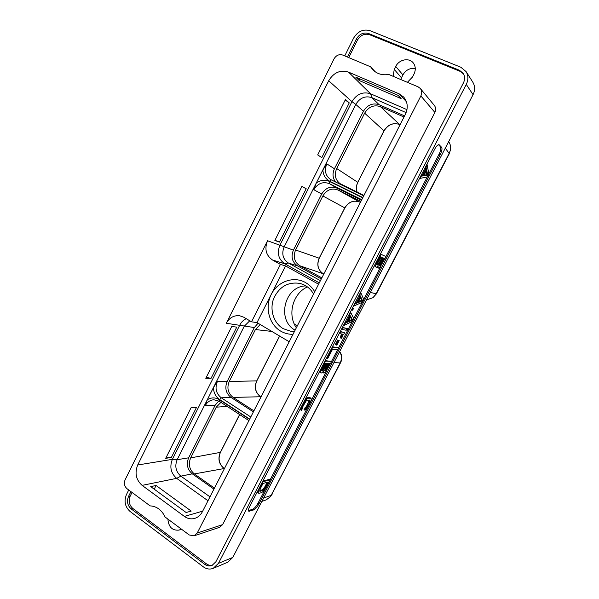 <?xml version="1.0" encoding="UTF-8"?>
<svg xmlns="http://www.w3.org/2000/svg" width="599" height="599" viewBox="0 0 599 599"><rect width="100%" height="100%" fill="white"/><g stroke="black" fill="none" stroke-linecap="round" stroke-linejoin="round"><path stroke-width="0.9" d="M218.433 563.374L232.786 557.429L227.732 562.229L213.244 568.324L218.433 563.374L466.277 84.414C468.478 79.832 468.418 75.564 466.104 71.603L460.833 67.238L370.092 30.706C363.249 28.827 357.738 31.313 353.575 38.179L344.747 55.909M232.786 557.429L473.06 94.672C475.187 90.254 475.127 86.129 472.881 82.288L466.104 71.603M128.733 489.989L126.419 494.639C123.851 501.221 125.034 506.814 129.99 511.404L203.353 566.841C206.55 569.14 209.845 569.634 213.244 568.324M440.168 154.699C441.89 151.12 442.384 148.672 441.65 147.354L439.097 144.726C437.914 144.516 436.454 145.991 434.709 149.151L249.528 506.814C248.383 509.143 248.113 510.603 248.727 511.194L253.609 509.936C255.376 509.105 257.151 507.098 258.933 503.916L440.168 154.699L439.052 154.198C440.767 150.619 441.261 148.17 440.527 146.845L438.498 144.711M130.926 491.622L128.5 496.504C126.599 501.363 127.482 505.489 131.136 508.873L204.768 564.355C207.104 566.033 209.515 566.399 212.009 565.456L215.872 561.795L463.424 82.902C465.049 79.502 464.996 76.335 463.252 73.4L459.418 70.255L368.565 33.514C363.518 32.114 359.46 33.948 356.375 39.017L347.405 57.025M132.027 492.438L130.185 496.137C128.291 500.981 129.174 505.092 132.821 508.461L206.281 563.749C208.332 565.231 210.481 565.681 212.742 565.104M463.581 73.969L460.144 71.363L369.561 34.697C364.536 33.297 360.486 35.124 357.416 40.17L348.73 57.586M181.272 529.029L179.153 530.085C172.355 530.796 168.604 527.127 167.892 519.093M393.131 76.313L394.254 69.424L395.752 66.459C399.024 59.413 409.259 57.369 413.355 63.045C415.669 66.309 415.886 69.978 413.999 74.051L412.479 77.039L407.387 82.325M420.326 88.487L434.35 105.424C435.907 107.506 436.087 109.842 434.881 112.44L222.596 524.649L219.586 527.322L194.061 535.843L197.213 533.028L420.872 95.922C422.153 93.159 421.966 90.681 420.326 88.487L418.102 86.84L388.758 74.463C382.274 75.519 376.921 73.894 372.69 69.589L370.616 66.818L342.688 55.041C339.101 53.985 336.196 55.28 333.987 58.927L125.116 479.784C123.746 483.318 124.375 486.298 127.025 488.717L150.117 505.878C156.713 506.282 161.708 509.989 165.092 517.012L189.277 534.982L194.061 535.843M400.731 79.517L402.902 74.897C405.867 69.918 409.993 67.814 415.279 68.6M307.422 286.906C292.866 293.36 287.131 314.61 296.348 327.773M294.229 323.894L297.389 325.736M339.648 351.62C341.819 355.274 341.992 359.041 340.157 362.934L271.257 495.388L270.449 496.691L266.188 499.895L261.883 501.385M339.655 351.598L339.903 351.927C342.134 355.259 342.396 358.771 340.681 362.47L270.449 496.691M263.657 497.971L271.257 495.388L272.103 494.28M220.934 402.356L216.246 407.178L190.654 457.883C188.131 464.255 189.359 469.601 194.323 473.921L214.449 488.11M218.8 400.978L215.206 405.156L188.64 457.816C186.124 464.188 187.345 469.526 192.301 473.839L213.94 489.113M219.496 401.33L213.858 399.75C210.069 400.057 207.187 402.049 205.202 405.718L207.321 399.75L213.446 387.56L217.385 381.503C214.756 388.145 216.059 393.573 221.278 397.803L219.563 399.473L249.693 419.105M258.034 323.22L254.35 327.548L227.156 381.466C224.58 387.957 225.86 393.273 230.997 397.407L253.392 411.872M249.776 320.794L244.25 326.253L177.147 459.71C174.579 466.232 175.814 471.713 180.861 476.138L209.979 496.863M246.234 318.683C243.456 320.001 241.322 322.112 239.825 325.017L172.385 459.343C169.412 466.891 170.835 473.225 176.66 478.354L207.988 500.757M260.221 324.523L255.429 329.54L229.23 381.451C226.654 387.95 227.942 393.266 233.086 397.407L253.916 410.847M406.968 109.654L370.556 93.773C362.844 91.392 356.645 94.021 351.957 101.658L279.935 245.118C276.783 253.078 278.408 259.307 284.825 263.815L319.297 282.848M226.31 323.265C229.41 317.717 233.85 315.209 239.615 315.733L243.823 317.245L251.52 321.828L280.437 264.406L272.545 260.033C265.971 255.399 264.309 248.967 267.558 240.746L226.31 323.265L254.35 327.548M328.694 80.76C333.695 72.516 340.299 69.626 348.491 72.09L399.174 93.863L403.674 97.053C407.762 102.07 408.316 107.85 405.336 114.402L202.35 511.793C200.575 515.155 198.037 517.356 194.75 518.39C191.103 519.385 187.644 518.727 184.372 516.405L142.113 485.377C136.01 479.859 134.535 473.06 137.695 464.989L328.694 80.76L351.957 101.658L355.799 104.406L284.158 246.885C281.433 253.759 282.848 259.142 288.396 263.036L320.413 280.661M171.374 457.441L165.706 458.332L191.029 407.792L196.45 407.47L171.374 457.441L166.357 457.044M211.065 378.328L205.794 378.313L231.746 326.5L236.755 327.121L211.065 378.328L206.251 377.4M279.419 242.101L274.851 240.454L301.911 186.431L306.194 188.737L279.419 242.101L274.963 240.221M321.805 157.604L317.695 154.916L345.458 99.501L349.262 102.878L321.805 157.604M335.71 182.059C332.64 178.15 332.22 173.725 334.437 168.776L326.837 163.879L322.891 169.891L316.347 182.905L313.839 189.726L321.7 194.024C325.564 187.794 330.648 185.825 336.945 188.116L361.482 200.268M321.296 278.939L297.568 265.904C292.125 262.1 290.732 256.844 293.398 250.135L321.7 194.024M334.437 168.776L363.436 111.287C367.404 104.87 372.645 102.684 379.16 104.72L404.572 115.899M363.937 195.454L340.09 183.646C335.23 179.842 334.1 174.803 336.698 168.529L364.641 113.174C368.61 106.757 373.858 104.57 380.387 106.615L404.003 117.022M321.835 277.869L299.77 265.761C294.311 261.958 292.918 256.694 295.592 249.978L322.861 195.955C326.725 189.718 331.816 187.749 338.121 190.055L360.92 201.361M448.636 141.708C450.388 144.097 450.987 146.837 450.433 149.915L449.302 153.681L376.344 293.922L372.975 297.688L366.498 299.904M450.433 149.915L449.325 153.082L375.992 294.042L372.975 297.688M445.312 148.118L449.302 153.681M406.129 112.619L371.874 97.622C365.21 95.555 359.857 97.817 355.799 104.406L363.436 111.287M375.274 71.828L370.616 66.818M359.183 80.513L355.769 77.129L398.14 95.376L401.15 98.625L359.183 80.513L359.969 78.941M156.069 485.497L150.708 486.613L186.109 512.504L191.208 511.082L156.069 485.497L154.22 489.188M251.52 321.828L256.993 322.606L285.566 265.956L280.437 264.406M289.212 341.744L256.993 322.606M318.593 284.218L285.566 265.956M306.014 285.94C284.652 285.813 276.244 320.053 295.12 330.176M301.889 186.476L306.194 188.737M345.211 99.996L349.262 102.878M248.413 510.595L252.643 509.255C254.418 508.431 256.192 506.432 257.974 503.25L265.477 488.777M270.149 479.777L307.729 407.327M310.896 401.225L326.792 370.594M331.576 361.362L337.581 349.794M338.66 347.705L347.607 330.461M348.528 328.679L352.264 321.483M353.762 318.593L362.223 302.293M363.728 299.388L381.031 266.023M385.951 256.552L427.259 176.93M428.824 173.912L439.052 154.198M377.19 266.772L377.355 267.498L378.613 268.105L380.088 267.117L386.078 256.619L380.829 254.276L375.655 265.35L375.61 266.518L376.367 267.221L378.036 266.293L378.156 267.925M386.078 256.619L380.41 254.028M374.907 264.661L374.802 266.091L375.79 266.989M309.181 400.057L307.13 405.224L304.022 409.686L304.779 410.165L305.692 409.768L307.819 407.208L310.192 402.88L311.233 400.11L311.106 398.305L308.522 398.133L306.77 399.144L304.614 401.727L302.196 406.129L301.155 408.937L301.072 410.158L301.656 410.427L303.116 406.047L306.067 401.12L307.482 400.154L309.908 400.312L309.795 401.764L307.886 405.695L304.779 410.165M311.106 398.305L309.818 397.556L307.759 397.661L304.928 399.81M300.384 408.6L300.309 409.679L301.072 410.158M425.327 167.271L425.649 168.94L422.273 175.455L420.97 175.694M257.548 491.33L257.862 492.692L259.217 493.284L261.531 492.633L263.395 491.33L266.503 487.099L270.261 479.851L269.535 479.357L262.871 481.049M359.198 295.007L359.744 296.191L356.495 302.465L354.997 303.109M351.516 309.833L352.616 310.215L353.537 308.448L352.497 307.946M349.075 314.542L349.659 315.666L346.424 321.895L344.904 322.606M341.43 329.315L345.915 330.191L346.821 328.454L342.418 327.413M348.655 328.754L347.195 328.2L346.297 329.929L347.083 330.378L347.757 330.483L348.655 328.754L347.982 328.641L347.083 330.378M341.475 333.95L340.21 337.821L341.692 338.36L343.1 334.182L343.796 334.279L344.695 332.542L340.614 331.928L339.708 333.695L342.254 334.055L340.996 338.27M344.695 332.542L340.277 331.547M339.206 340.546L337.724 340.007L335.35 344.59L336.136 345.046L336.84 345.121L339.206 340.546L338.51 340.464L336.136 345.046M326.328 358.487L327.601 358.786L332.497 349.322L337.731 349.809L338.787 347.779L332.393 346.761M322.674 372.174L324.216 373.005L325.804 371.769L331.696 361.437L325.519 361.092L320.607 371.642L320.899 372.937L321.581 372.952L323.55 371.208L323.685 372.997M331.696 361.437L325.205 360.65M319.873 370.946L319.881 372.144L320.899 372.937M377.857 266.226L378.216 265.746L378.036 266.293M374.802 266.091L375.61 266.518M374.847 264.923L375.655 265.35M375.453 263.597L375.992 263.882M376.307 261.958L376.734 262.182M380.395 254.051L380.829 254.276M377.183 267.034L377.984 267.461M384.281 258.394L381.181 264.376L379.369 265.881L379.684 263.762L382.798 257.75L384.281 258.394M377.34 265.058L376.943 263.777L380.462 256.724L382.08 257.435L378.358 264.354L376.988 264.878M383.45 258.034L380.372 263.957L381.181 264.376M380.372 263.957L379.212 265.379M379.788 264.84L380.59 265.26M379.257 265.364L380.066 265.784M381.241 257.068L376.853 264.518M378.141 263.036L378.957 263.463M377.55 263.927L378.358 264.354M377.018 264.459L377.827 264.878M300.436 408.488L301.155 408.937M301.012 407.38L301.522 407.694M301.791 405.875L302.196 406.129M303.251 403.06L303.656 403.314M304.105 401.412L304.614 401.727M304.839 399.997L305.55 400.439M306.007 398.672L306.77 399.144M306.898 398.013L307.661 398.485M307.759 397.661L308.522 398.133M309.818 397.556L310.582 398.028M305.056 407.687L305.812 408.166M305.647 407.342L306.403 407.814M306.374 406.436L307.122 406.908M307.13 405.224L307.886 405.695M308.545 402.491L309.301 402.962M309.039 401.293L309.795 401.764M309.234 400.417L309.99 400.888M309.473 400.042L309.908 400.312M427.439 176.892L428.862 174.144L427.177 164.77L426.039 166.964L426.495 169.33L423.119 175.844L421.262 176.188L420.131 178.375L427.439 176.892M419.689 178.165L420.131 178.375M420.82 175.979L421.262 176.188M422.273 175.455L423.119 175.844M425.649 168.94L426.495 169.33M425.589 166.762L426.039 166.964M426.728 164.56L427.177 164.77M427.679 175.103L423.755 175.829L426.72 170.101L427.679 175.103L426.84 174.713L424.062 175.222M426.159 171.179L426.84 174.713M257.548 492.251L258.596 493.202M257.6 491.232L258.289 491.712L258.281 492.76M258.117 490.229L258.611 490.566L258.289 491.712M258.858 488.806L259.247 489.069L258.611 490.566M262.676 481.424L263.066 481.693L259.247 489.069M270.261 479.851L263.066 481.693M268.277 482.06L264.032 489.51L262.534 490.678L259.794 491.187L260.266 488.777L263.043 483.415L268.277 482.06M267.132 482.352L264.803 486.852L265.537 487.346M264.803 486.852L262.557 489.72L259.667 490.768M264.047 488.058L264.78 488.559M263.305 489.016L264.032 489.51M262.557 489.72L263.29 490.214M261.808 490.177L262.534 490.678M259.719 490.948L260.251 491.315M362.425 302.203L363.803 299.56L360.86 292.829L359.767 294.948L360.538 296.632L357.289 302.907L355.17 303.82L354.084 305.932L362.425 302.203M353.657 305.692L354.084 305.932M354.75 303.588L355.17 303.82M356.495 302.465L357.289 302.907M359.744 296.191L360.538 296.632M359.348 294.715L359.767 294.948M360.441 292.604L360.86 292.829M362.515 300.72L358.03 302.667L360.883 297.156L362.515 300.72L361.729 300.286L358.554 301.656M360.568 297.763L361.729 300.286M352.437 308.058L352.856 308.29L351.942 310.065M353.537 308.448L352.856 308.29M352.482 321.378L353.844 318.75L350.722 312.423L349.629 314.527L350.452 316.107L347.218 322.344L345.061 323.348L343.976 325.444L352.482 321.378M343.556 325.205L343.976 325.444M344.642 323.108L345.061 323.348M346.424 321.895L347.218 322.344M349.659 315.666L350.452 316.107M349.21 314.288L349.629 314.527M350.295 312.191L350.722 312.423M352.549 319.948L347.974 322.075L350.812 316.594L352.549 319.948L351.763 319.507L348.528 321.004M350.535 317.133L351.763 319.507M342.343 327.556L342.763 327.788L341.849 329.555M346.821 328.454L342.763 327.788M347.195 328.2L347.982 328.641M339.289 333.456L339.708 333.695M340.202 331.696L340.614 331.928M341.093 335.859L341.872 336.309M341.482 334.594L342.269 335.043M337.724 340.007L338.51 340.464M338.787 347.779L332.722 347.173L326.74 358.734M332.31 346.933L332.722 347.173M319.881 372.144L320.66 372.608M319.829 371.178L320.607 371.642M320.345 370.04L320.862 370.347M321.146 368.497L321.551 368.744M325.107 360.845L325.519 361.092M322.674 372.211L323.445 372.668M329.809 363.413L326.807 369.209L324.875 370.968L325.047 369.156L328.072 363.331L329.809 363.413M322.494 370.908L321.933 369.98L325.317 363.196L327.219 363.286L323.595 370.025L322.494 370.908L321.88 370.541M328.829 363.368L326.043 368.752L326.807 369.209M326.043 368.752L324.68 370.339M325.452 369.643L326.215 370.1M324.89 370.227L325.661 370.691M324.695 370.721L325.13 370.976M326.23 363.241L323.423 368.662L321.895 370.347M323.423 368.662L324.194 369.126M322.824 369.568L323.595 370.025M322.262 370.152L323.033 370.616M466.277 84.414L473.06 94.672M128.5 496.504L130.185 496.137M131.136 508.873L132.821 508.461M356.375 39.017L357.416 40.17M368.565 33.514L369.561 34.697M459.418 70.255L460.144 71.363M204.768 564.355L206.281 563.749M402.902 74.897L395.752 66.459M401.442 77.773L394.254 69.424M340.681 362.47L340.157 362.934L333.942 362.605M239.6 414.538L220.222 452.619C217.729 458.894 218.964 464.15 223.944 468.381L224.37 468.68M220.35 452.38L190.654 457.883M224.168 468.538L194.323 473.921M216.246 407.178L227.118 406.392M249.558 419.367L219.436 399.735C215.37 397.302 211.335 397.309 207.321 399.75M248.922 420.618L219.286 401.278L219.436 399.735M205.202 405.718L215.206 405.156M213.446 387.56C213.626 392.749 215.662 396.725 219.563 399.473M230.997 397.407L221.278 397.803L250.786 416.979M217.385 381.503L227.156 381.466M137.695 464.989L172.385 459.343L177.147 459.71L188.64 457.816M142.113 485.377L176.66 478.354L180.861 476.138L192.301 473.839M279.561 336.017L256.634 381.069C254.088 387.463 255.384 392.689 260.528 396.755L233.086 397.407M256.724 380.897L229.23 381.451M260.692 396.86L260.625 396.778C255.503 392.749 254.216 387.501 256.754 381.024L279.636 336.061M255.429 329.54L271.864 331.442M267.558 240.746L293.398 250.135M362.709 197.85L329.57 181.49C325.107 179.505 320.697 179.977 316.347 182.905M322.891 169.891C323.146 175.11 325.422 178.884 329.712 181.212L362.859 197.573M326.837 163.879C324.149 170.43 325.377 175.627 330.513 179.46L363.728 195.858L331.254 179.865L329.712 181.212M361.781 199.677L329.383 183.646L329.57 181.49M313.839 189.726C317.777 183.346 322.958 181.317 329.383 183.646L336.945 188.116M370.414 292.364L376.344 293.922M338.121 190.055L359.909 202.155C353.642 199.856 348.603 201.766 344.777 207.868L319.14 258.244C316.504 264.833 317.897 270.014 323.325 273.78L299.77 265.761M344.769 207.875L322.861 195.955M319.162 258.199L295.592 249.978M323.378 273.81L323.355 273.788C317.987 270.119 316.609 264.945 319.23 258.266L344.852 207.913C348.76 201.773 353.777 199.856 359.917 202.162L359.917 202.162M399.683 124.517L399.578 124.472C393.116 122.406 387.927 124.51 384.004 130.784L357.775 182.321C356.195 185.585 355.963 188.842 357.101 192.084M383.959 130.874L384.064 130.867C388.07 124.547 393.258 122.428 399.63 124.502L380.387 106.615M357.76 182.351L384.064 130.867L364.641 113.174M357.139 192.107C356.031 188.835 356.263 185.593 357.85 182.373L336.698 168.529M348.491 72.09L370.556 93.773L371.874 97.622L379.16 104.72M222.596 524.649L197.213 533.028M420.872 95.922L434.881 112.44M399.174 93.863L406.459 101.8M184.372 516.405L202.672 511.164M272.545 260.033L284.825 263.815L288.396 263.036L297.568 265.904M293.001 334.317C288.583 334.399 284.458 333.329 280.646 331.097C268.973 324.284 264.683 307.22 271.242 294.416C277.629 281.515 293.517 275.787 305.378 282.473C309.256 284.652 312.379 287.752 314.745 291.758M294.453 331.487L290.964 331.337L283.177 328.649C273.586 323.056 269.408 309.601 273.676 298.519C279.344 286.509 288.261 281.5 300.428 283.492L304.981 285.311M441.65 147.354L440.527 146.845M258.933 503.916L257.974 503.25M253.609 509.936L252.643 509.255M249.521 511.239L248.548 510.558M439.322 144.891L438.827 144.666M239.675 414.583L220.365 452.537C217.864 458.871 219.107 464.165 224.093 468.403L224.4 468.62M331.254 179.865L330.513 179.46M300.428 283.492L305.071 285.379C308.62 287.378 311.458 290.275 313.569 294.064"/></g></svg>
